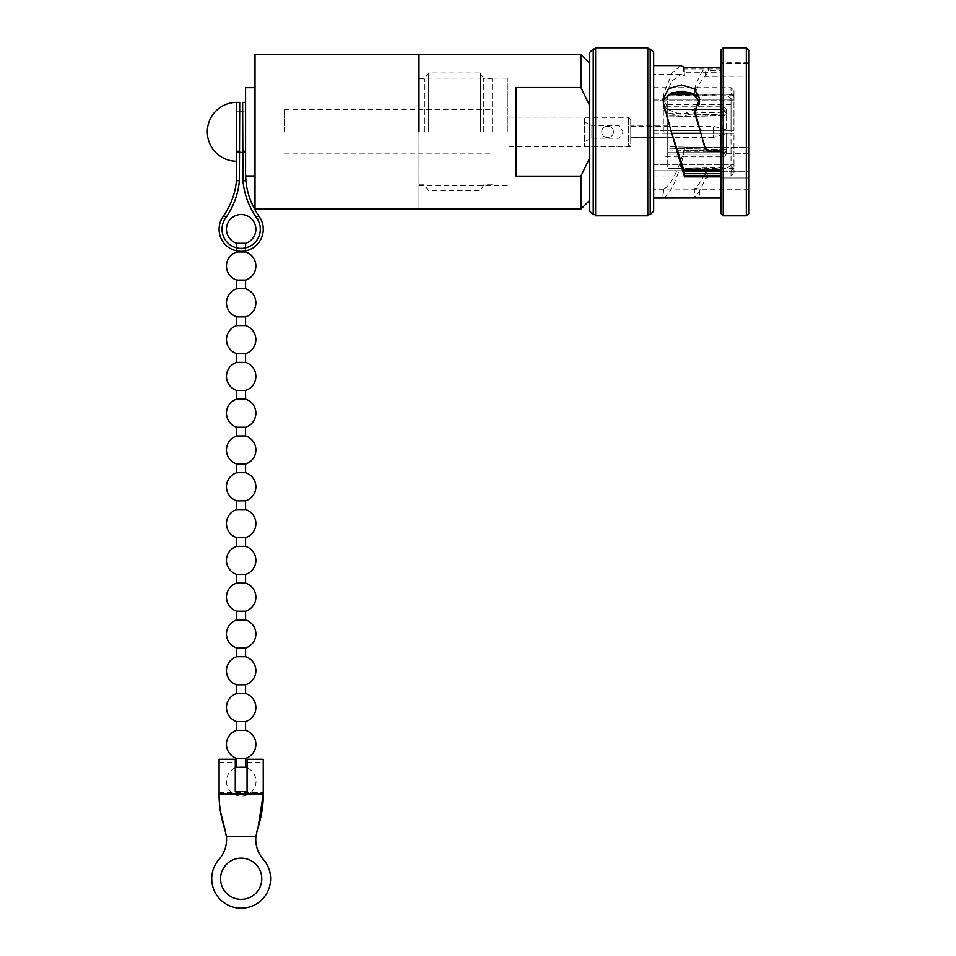 <?xml version="1.0" encoding="UTF-8"?>
<svg xmlns="http://www.w3.org/2000/svg" width="956" height="956" viewBox="0 0 956 956"><rect width="100%" height="100%" fill="white"/><g stroke="black" fill="none" stroke-linecap="round" stroke-linejoin="round"><path stroke-width="0.72" stroke-dasharray="4.78 3.58" d="M700.939 133.29L653.653 133.29L653.653 169.296L653.653 94.333L653.653 198.047L653.653 65.594L653.653 189.216L653.653 131.82L653.653 133.29L667.73 133.29L667.73 131.82L667.73 146.71L667.73 133.29L733.957 133.29L731.017 133.29L733.957 133.29L733.957 166.75L733.957 133.29L733.957 166.75L731.017 169.296L733.957 166.75L733.957 133.29L667.73 133.29L667.73 162.914L667.73 100.715L667.73 133.29L722.186 133.29L671.805 133.29M748.679 50.154L748.679 147.547L684.448 147.547L684.365 151.335L720.86 151.335L720.86 67.255L720.86 151.335M720.86 171.757L748.679 171.757L748.679 189.216L748.679 171.757L705.695 171.757L705.158 172.462C701.716 180.469 698.286 185.667 694.857 188.033L699.816 189.204L663.595 189.001C670.156 186.109 676.728 174.016 683.313 152.745L684.448 147.547M748.679 189.216L699.792 189.216L699.816 198.035L694.857 196.673C698.298 193.937 701.728 187.95 705.158 178.724L708.515 176.86L720.86 176.86L720.86 198.047L720.86 176.86M663.595 189.001L662.986 198.047L662.986 189.216L653.653 189.216M662.986 99.101L663.595 107.526L671.351 131.82M694.857 113.764L699.816 103.69L699.816 99.364M683.624 66.526L683.313 75.07L680.636 74.413L672.128 80.902L663.595 98.922L662.986 102.77L669.045 113.095L681.461 117.014L693.865 112.951L699.816 102.543L694.857 93.664C698.286 85.192 701.716 79.444 705.158 76.396L748.679 76.145L748.679 62.283L748.679 76.145L684.448 76.145L684.377 72.226L720.86 72.226L720.86 67.255L705.158 67.876C701.728 71.377 698.298 78.01 694.857 87.785L699.816 98.038L694.283 109.677L681.485 114.732L668.603 109.821L662.986 98.313L663.595 93.855L672.116 73.086L680.636 65.594M683.313 75.07L684.448 76.145M746.325 47.8L746.325 215.829M723.214 47.8L723.214 215.829M720.86 50.154L720.86 213.475M647.762 47.8L647.762 215.829M595.612 47.8L595.612 215.829M589.733 52.449L589.733 211.18M580.901 54.552L580.901 87.486L516.144 87.486L516.144 176.143L580.901 176.143L580.901 209.077M419.003 54.552L419.003 209.077L419.003 54.552M507.313 131.82L507.313 78.093L507.313 131.82M630.936 131.82L630.936 117.098L630.936 131.82M663.321 131.82L663.321 104.586L663.321 131.82M731.017 131.82L731.017 99.018L731.017 131.82M671.793 92.863L653.653 92.863L653.653 87.665L653.653 100.715L653.653 94.333L653.653 100.715L653.653 99.245L667.73 99.245L667.73 100.715L667.73 95.026L667.73 99.245L733.957 99.245L733.957 90.605L733.957 95.421L731.017 92.863L733.957 95.421L733.957 99.245L653.653 99.245L653.653 92.863L731.017 92.863L731.017 87.665L731.017 92.863L690.937 92.863M722.186 130.339L667.73 130.339L667.73 116.931L667.73 130.339L733.957 130.339L731.017 130.339L733.957 130.339L733.957 96.891L733.957 130.339L733.957 100.715L733.957 130.339L667.73 130.339L726.596 130.339L722.186 130.339L722.186 110.92L667.73 110.92L667.73 109.45L667.73 116.931L726.596 115.592L726.596 114.756C726.345 112.426 724.863 111.159 722.186 110.92L667.73 110.92L667.73 116.931L726.596 115.592L726.596 130.339L726.596 114.756C726.345 112.438 724.863 111.159 722.186 110.92L722.186 130.339M722.186 109.45L667.73 109.45L667.73 115.461L667.73 113.716L667.73 115.461L726.596 114.111L726.596 113.286C726.345 110.956 724.863 109.677 722.186 109.45L667.73 109.45L667.73 115.461L726.596 114.111L726.596 111.207L726.596 113.286C726.345 110.956 724.863 109.677 722.186 109.45L722.186 106.797L722.186 109.45M580.901 176.143L589.733 157.859L589.733 63.383L589.733 105.769L580.901 87.486M722.186 152.709L667.73 152.709L667.73 154.179L667.73 146.71L726.596 148.049L726.596 148.873C726.345 151.203 724.863 152.482 722.186 152.709L667.73 152.709L667.73 146.71L726.596 148.049L726.596 133.29L722.186 133.29L726.596 133.29L726.596 148.873C726.345 151.203 724.863 152.482 722.186 152.709L722.186 133.29L722.186 152.709M722.186 154.179L667.73 154.179L667.73 148.18L667.73 149.913L667.73 148.18L726.596 149.518L726.596 150.355C726.345 152.673 724.863 153.952 722.186 154.179L667.73 154.179L667.73 148.18L726.596 149.518L726.596 152.422L726.596 150.355C726.345 152.673 724.863 153.952 722.186 154.179L722.186 156.832L722.186 154.179M720.86 170.766L653.653 170.766L653.653 175.964L653.653 162.914L653.653 169.296L653.653 162.914L733.957 162.914L667.73 162.914L667.73 164.396L733.957 164.396L733.957 173.024L733.957 168.22L731.017 170.766L733.957 168.22L733.957 164.396L667.73 164.396L667.73 168.614L667.73 162.914L653.653 162.914L653.653 170.766L684.269 170.766M720.86 169.296L683.887 169.296M693.925 94.333L731.017 94.333L733.957 96.891L731.017 94.333L731.017 130.339L731.017 94.333L668.794 94.333M733.957 100.715L733.957 96.891L733.957 100.715L667.73 100.715L733.957 100.715M670.957 130.339L700.091 130.339M667.73 131.82L667.73 125.929L667.73 131.82M589.733 157.859L589.733 105.769M647.762 131.82L647.762 214.658L647.762 131.82M653.653 131.82L653.653 198.047M684.365 151.335L683.624 154.884L683.313 152.745M663.595 197.796C670.275 194.331 676.944 180.027 683.624 154.884M720.86 177.983L720.86 150.331L720.86 177.983L720.86 173.717L720.86 177.983L748.679 177.983L748.679 147.547L748.679 177.983L720.86 177.983M705.695 76.145L708.515 70.577L720.86 70.577L720.86 67.255M720.86 70.577L720.86 72.226M700.545 131.82L705.695 147.547L748.679 147.547L748.679 131.82L748.679 213.475M694.857 93.664L694.857 87.785M663.595 98.922L663.595 93.855M720.86 68.952L684.353 68.952L684.365 67.255M694.857 188.033L694.857 196.673M705.695 147.547L708.515 150.331L720.86 150.331L684.341 150.331M705.695 171.757L708.515 176.86M663.595 107.526L663.595 103.798M748.679 63.705L720.86 63.705L748.679 63.705M748.679 153.761L720.86 153.761L748.679 153.761M684.353 68.952L684.377 72.226M653.653 130.339L667.73 130.339L653.653 130.339M653.653 100.715L667.73 100.715L653.653 100.715M653.653 164.396L667.73 164.396L653.653 164.396M516.144 176.143L516.144 87.486L516.144 176.143M613.346 131.82C613.513 139.373 601.575 139.349 601.754 131.82C601.408 139.301 613.692 139.277 613.346 131.82C613.704 124.34 601.408 124.34 601.754 131.82C601.587 124.256 613.549 124.292 613.346 131.82M584.379 141.667L591.836 138.19L591.836 125.439L591.836 138.19L619.141 138.19L619.141 125.439L619.141 138.19L623.192 131.82L619.141 125.439L591.836 125.439L584.379 121.962L584.379 141.667L584.379 121.962M630.733 143.986L630.733 119.643L630.733 143.986L628.415 146.304L628.415 117.325L628.415 146.304L584.379 146.304L584.379 117.325L584.379 146.304M630.733 119.643L628.415 117.325L584.379 117.325M630.733 137.413L630.733 126.228L630.733 137.413L713.355 137.413L713.355 126.228L713.355 137.413L728.066 133.29L728.066 130.339L728.066 133.29M630.733 126.228L713.355 126.228L728.066 130.339M242.645 102.376L242.955 180.72C244.055 193.339 248.273 205.253 255.599 216.462A76.528 76.528 0 0 0 256.77 218.171A19.132 19.132 0 0 1 260.307 229.249A19.132 19.132 0 0 0 257.295 218.948A19.132 19.132 0 0 1 241.175 248.381A19.132 19.132 0 0 1 225.054 218.948A19.132 19.132 0 0 0 241.175 248.381A19.132 19.132 0 0 0 260.307 229.249A19.132 19.132 0 0 1 241.175 248.381A19.132 19.132 0 0 1 225.568 218.171A76.528 76.528 0 0 0 226.751 216.462L223.178 216.462C230.85 205.397 235.272 193.482 236.443 180.72L236.753 102.376L236.753 161.253M245.584 87.665L245.62 175.964M236.753 131.82L236.753 111.207L236.753 131.82M255.013 209.077L255.013 54.552M492.591 131.82L492.591 78.834L492.591 131.82M284.446 131.82L284.446 109.737L284.446 131.82M424.894 131.82L424.894 78.834L424.894 131.82M483.76 131.82L483.76 78.834L483.76 131.82M480.366 131.82L480.366 72.943L480.366 131.82M428.288 131.82L428.288 72.943L428.288 131.82M255.013 131.82L255.013 175.964L255.013 131.82M419.003 131.82L419.003 184.795L419.003 131.82M245.584 131.82L245.584 152.422L245.584 131.82M242.645 152.422L245.584 152.422L245.584 111.207L245.584 152.422L242.645 152.422L242.645 111.207L245.584 111.207L242.645 111.207L242.645 152.422M236.753 152.422L239.705 152.422L239.705 111.207L239.705 152.422L236.753 152.422L236.753 111.207L239.705 111.207L236.753 111.207L236.753 152.422M223.178 216.462A22.072 22.072 0 0 0 219.103 229.249A22.072 22.072 0 0 1 221.649 218.948A22.072 22.072 0 0 0 241.175 251.32A22.072 22.072 0 0 0 263.247 229.249A22.072 22.072 0 0 1 241.175 251.32A22.072 22.072 0 0 1 219.103 229.249A22.072 22.072 0 0 0 241.175 251.32A22.072 22.072 0 0 0 259.172 216.462L255.599 216.462M245.584 173.861L245.584 151.287L245.907 180.72C247.066 193.435 251.488 205.349 259.172 216.462M245.584 151.287L245.584 102.376L245.584 151.287L242.645 151.287M260.701 218.948A22.072 22.072 0 0 1 263.247 229.249A22.072 22.072 0 0 0 260.701 218.948L257.295 218.948L260.701 218.948M226.751 216.462C234.053 205.325 238.271 193.411 239.394 180.72L239.705 151.287L236.753 151.287M239.705 102.376L239.705 151.287M225.054 218.948L221.649 218.948L225.054 218.948M235.284 767.811A14.782 14.782 0 0 0 241.235 796.121A14.782 14.782 0 0 0 247.066 767.752M245.584 243.29L236.753 243.29M245.584 250.878L245.584 247.855M236.753 250.878L236.753 247.855M245.584 758.395L236.753 758.395M245.584 730.312L236.753 730.312M245.584 721.601L236.753 721.601M245.584 693.518L236.753 693.518M245.584 684.807L236.753 684.807M245.584 656.724L236.753 656.724M245.584 648.013L236.753 648.013M245.584 619.93L236.753 619.93M245.584 611.219L236.753 611.219M245.584 583.136L236.753 583.136M245.584 574.425L236.753 574.425M245.584 546.342L236.753 546.342M245.584 537.63L236.753 537.63M245.584 509.548L236.753 509.548M245.584 500.836L236.753 500.836M245.584 472.754L236.753 472.754M245.584 464.042L236.753 464.042M245.584 435.96L236.753 435.96M245.584 427.248L236.753 427.248M245.584 399.166L236.753 399.166M245.584 390.454L236.753 390.454M245.584 362.384L236.753 362.384M245.584 353.66L236.753 353.66M245.584 325.59L236.753 325.59M245.584 316.866L236.753 316.866M245.584 288.796L236.753 288.796M245.584 280.072L236.753 280.072M245.584 252.002L236.753 252.002M241.175 899.369A20.602 20.602 0 0 0 261.777 878.767A20.602 20.602 0 0 0 241.175 858.165A20.602 20.602 0 0 1 261.777 878.767A20.602 20.602 0 0 1 241.175 899.369A20.602 20.602 0 0 1 220.573 878.767A20.602 20.602 0 0 1 241.175 858.165A20.602 20.602 0 0 1 261.777 878.767A20.602 20.602 0 0 1 241.175 899.369A20.602 20.602 0 0 1 220.573 878.767A20.602 20.602 0 0 1 241.175 858.165A20.602 20.602 0 0 0 220.573 878.767A20.602 20.602 0 0 0 241.175 899.369M219.103 759.255L219.103 794.113C218.924 805.179 220.896 817.093 224.995 829.856C220.92 817.237 218.948 805.322 219.103 794.113L219.103 762.207L219.103 794.113L263.247 794.113C263.402 805.263 261.442 817.177 257.355 829.856L255.885 836.715A29.947 29.947 0 0 0 263.247 859.301A29.433 29.433 0 0 1 241.175 908.2A29.433 29.433 0 0 1 219.103 859.301A29.947 29.947 0 0 0 226.453 836.715A29.947 29.947 0 0 1 219.103 859.301A29.433 29.433 0 0 0 220.8 900.014A29.433 29.433 0 0 0 261.55 900.014A29.433 29.433 0 0 0 263.247 859.301A29.433 29.433 0 0 1 241.175 908.2A29.433 29.433 0 0 1 219.103 859.301A29.947 29.947 0 0 0 226.453 836.715L224.995 829.856L226.453 836.715L255.885 836.715A29.947 29.947 0 0 0 263.247 859.301A29.947 29.947 0 0 1 255.885 836.715L257.355 829.856C261.442 817.141 263.414 805.227 263.247 794.113L263.247 759.255M247.066 759.255L247.066 791.64L235.284 791.64L235.284 762.207L235.284 791.64L247.066 791.64L247.066 762.207L247.066 791.64L235.284 791.64L235.284 759.255M225.664 832.126L226.453 836.715L255.885 836.715L256.901 831.314M257.355 829.856L258.024 827.8M219.103 794.113L220.454 811.405M650.176 48.983L650.176 214.658M593.21 48.983L593.21 214.658M728.125 131.82L728.125 96.078L728.125 131.82M731.017 169.296L731.017 133.29L731.017 169.296M731.017 170.766L731.017 175.964L731.017 170.766M705.158 76.396L705.158 67.876M708.515 70.577L708.515 67.255M705.158 172.462L705.158 178.724M708.515 175.677L720.86 175.677M705.158 146.591L705.158 148.861M708.515 150.331L708.515 151.335M720.86 173.717L706.89 173.717M245.907 180.72L242.955 180.72M239.394 180.72L236.443 180.72M219.103 792.416L263.247 792.416L219.103 792.416M226.453 836.715L255.885 836.715M680.636 74.413L653.653 74.413M507.313 185.536L419.003 185.536M630.936 146.531L507.313 146.531M667.73 137.7L630.936 137.7M731.017 159.043L663.321 159.043M733.957 95.026L667.73 95.026L728.125 96.078L731.017 99.018M726.596 111.207C726.309 108.506 724.839 107.036 722.186 106.797L663.321 106.797M726.596 152.422C726.309 155.123 724.839 156.593 722.186 156.832L663.321 156.832M667.73 149.913L726.596 151.454M667.73 113.716L726.596 112.175M653.653 175.964L731.017 175.964L733.957 173.024M733.957 168.614L667.73 168.614L728.125 167.551L731.017 164.611M653.653 87.665L731.017 87.665L733.957 90.605M731.017 104.586L663.321 104.586M667.73 125.929L630.936 125.929M630.936 117.098L507.313 117.098M507.313 78.093L419.003 78.093M699.816 102.543L699.816 98.038M662.986 102.782L662.986 98.313M748.679 62.283L720.86 62.283M284.446 153.892L492.591 153.892M492.591 78.834L483.76 78.834L480.366 72.943L428.288 72.943L424.894 78.834L419.003 78.834M419.003 184.795L424.894 184.795L428.288 190.686L480.366 190.686L483.76 184.795L492.591 184.795M284.446 109.737L492.591 109.737M219.103 762.207L235.284 762.207M247.066 762.207L263.247 762.207"/><path stroke-width="1.43" d="M720.86 171.757L684.448 171.757L684.377 173.717L720.86 173.717M720.86 151.335L708.515 151.335L705.158 148.861L694.857 110.98L699.816 99.364L694.283 88.836L681.485 84.941L668.603 88.705L662.986 99.101L663.595 103.798L671.351 131.82L684.448 171.757M699.577 101.671L693.327 93.987L682.476 91.214L671.291 93.067L663.763 99.806M700.545 131.82L694.857 113.764L694.857 110.98M746.325 47.8L746.325 215.829L748.679 213.475L748.679 50.154L746.325 47.8L723.214 47.8L723.214 215.829L720.86 213.475L720.86 50.154L723.214 47.8M653.653 131.82L653.653 52.449L653.653 211.18L653.653 198.047L699.816 198.035M653.653 65.594L680.636 65.594L684.365 67.255L720.86 67.255M647.762 131.82L647.762 47.8L595.612 47.8L595.612 215.829L647.762 215.829L647.762 131.82M589.733 131.82L589.733 52.449L593.21 48.983L593.21 214.658L589.733 211.18L589.733 131.82M419.003 131.82L419.003 54.552L419.003 131.82M516.144 131.82L516.144 87.486L580.901 87.486L580.901 54.552L255.013 54.552L255.013 209.077L580.901 209.077L580.901 176.143L516.144 176.143L516.144 131.82M589.733 157.859L580.901 176.143M683.887 169.296L720.86 169.296M671.805 133.29L700.939 133.29M684.269 170.766L720.86 170.766M671.793 92.863L690.937 92.863M580.901 87.486L589.733 105.769M720.86 175.677L684.353 175.677L684.365 176.86L720.86 176.86M684.365 176.86L683.313 167.635M671.351 131.82L683.624 174.052M668.794 94.333L693.925 94.333M670.957 130.339L700.091 130.339M684.353 175.677L684.377 173.717M236.753 161.253A29.433 29.433 0 0 1 207.321 131.82A29.433 29.433 0 0 1 236.753 102.376L236.753 161.253M245.584 175.964L245.584 87.665L255.013 87.665M259.172 216.462L255.599 216.462A76.528 76.528 0 0 0 256.77 218.171A19.132 19.132 0 0 1 241.175 248.381A19.132 19.132 0 0 1 225.568 218.171A76.528 76.528 0 0 0 226.751 216.462C234.077 205.253 238.295 193.339 239.394 180.72L239.705 102.376L236.753 102.376L236.443 180.72C235.284 193.435 230.862 205.349 223.178 216.462A22.072 22.072 0 0 0 241.175 251.32A22.072 22.072 0 0 0 259.172 216.462C251.5 205.397 247.078 193.482 245.907 180.72L245.584 173.861M255.599 216.462C248.297 205.325 244.079 193.411 242.955 180.72L242.645 102.376L245.584 102.376M235.284 767.811A14.782 14.782 0 0 1 236.753 767.25L245.584 767.214A14.782 14.782 0 0 1 247.066 767.752M241.175 214.526A14.722 14.722 0 0 0 236.753 243.29L245.584 243.29A14.722 14.722 0 0 0 241.175 214.526M236.753 250.878L236.753 252.002L245.584 252.002L245.584 250.878M245.584 247.855L245.584 243.29M236.753 247.855L236.753 243.29M236.753 280.072L236.753 288.796L245.584 288.796L245.584 280.072L236.753 280.072A14.722 14.722 0 0 1 236.753 252.002M236.753 316.866L236.753 325.59L245.584 325.59L245.584 316.866L236.753 316.866A14.722 14.722 0 0 1 236.753 288.796M236.753 353.66L236.753 362.384L245.584 362.384L245.584 353.66L236.753 353.66A14.722 14.722 0 0 1 236.753 325.59M236.753 390.454L236.753 399.166L245.584 399.166L245.584 390.454L236.753 390.454A14.722 14.722 0 0 1 236.753 362.384M236.753 427.248L236.753 435.96L245.584 435.96L245.584 427.248L236.753 427.248A14.722 14.722 0 0 1 236.753 399.166M236.753 464.042L236.753 472.754L245.584 472.754L245.584 464.042L236.753 464.042A14.722 14.722 0 0 1 236.753 435.96M236.753 500.836L236.753 509.548L245.584 509.548L245.584 500.836L236.753 500.836A14.722 14.722 0 0 1 236.753 472.754M236.753 537.63L236.753 546.342L245.584 546.342L245.584 537.63L236.753 537.63A14.722 14.722 0 0 1 236.753 509.548M236.753 574.425L236.753 583.136L245.584 583.136L245.584 574.425L236.753 574.425A14.722 14.722 0 0 1 236.753 546.342M236.753 611.219L236.753 619.93L245.584 619.93L245.584 611.219L236.753 611.219A14.722 14.722 0 0 1 236.753 583.136M236.753 648.013L236.753 656.724L245.584 656.724L245.584 648.013L236.753 648.013A14.722 14.722 0 0 1 236.753 619.93M236.753 684.807L236.753 693.518L245.584 693.518L245.584 684.807L236.753 684.807A14.722 14.722 0 0 1 236.753 656.724M236.753 721.601L236.753 730.312L245.584 730.312L245.584 721.601L236.753 721.601A14.722 14.722 0 0 1 236.753 693.518M236.753 730.312A14.722 14.722 0 0 0 236.753 758.395L236.753 767.25L245.584 767.214L245.584 758.395A14.722 14.722 0 0 0 245.584 730.312M245.584 721.601A14.722 14.722 0 0 0 245.584 693.518M245.584 684.807A14.722 14.722 0 0 0 245.584 656.724M245.584 648.013A14.722 14.722 0 0 0 245.584 619.93M245.584 611.219A14.722 14.722 0 0 0 245.584 583.136M245.584 574.425A14.722 14.722 0 0 0 245.584 546.342M245.584 537.63A14.722 14.722 0 0 0 245.584 509.548M245.584 500.836A14.722 14.722 0 0 0 245.584 472.754M245.584 464.042A14.722 14.722 0 0 0 245.584 435.96M245.584 427.248A14.722 14.722 0 0 0 245.584 399.166M245.584 390.454A14.722 14.722 0 0 0 245.584 362.384M245.584 353.66A14.722 14.722 0 0 0 245.584 325.59M245.584 316.866A14.722 14.722 0 0 0 245.584 288.796M245.584 280.072A14.722 14.722 0 0 0 245.584 252.002M236.753 758.395L245.584 758.395M241.175 899.369A20.602 20.602 0 0 0 261.777 878.767A20.602 20.602 0 0 0 241.175 858.165A20.602 20.602 0 0 0 220.573 878.767A20.602 20.602 0 0 0 241.175 899.369M258.024 827.8L263.247 794.113L263.247 759.255L247.066 759.255L247.066 791.64L235.284 791.64L235.284 759.255L219.103 759.255L219.103 794.113L263.247 794.113C263.426 805.179 261.454 817.093 257.355 829.856L255.885 836.715A29.947 29.947 0 0 0 263.247 859.301A29.433 29.433 0 0 1 261.55 900.014A29.433 29.433 0 0 1 220.8 900.014A29.433 29.433 0 0 1 219.103 859.301A29.947 29.947 0 0 0 226.453 836.715L224.995 829.856C220.908 817.141 218.936 805.227 219.103 794.113M256.901 831.314L257.355 829.856M220.454 811.405L225.664 832.126M647.762 214.658L650.176 214.658L650.176 48.983L653.653 52.449M239.705 151.287L236.753 151.287M226.751 216.462L223.178 216.462M242.645 151.287L245.584 151.287M245.907 180.72L242.955 180.72M239.394 180.72L236.443 180.72M226.453 836.715L255.885 836.715M650.176 48.983L647.762 48.983M595.612 48.983L593.21 48.983M589.733 200.246L580.901 209.077M589.733 63.383L580.901 54.552M595.612 214.658L593.21 214.658M650.176 214.658L653.653 211.18M720.86 198.047L699.792 198.047M746.325 215.829L723.214 215.829M242.645 111.207L239.705 111.207M255.013 175.964L245.62 175.964M242.645 152.422L239.705 152.422"/></g></svg>
